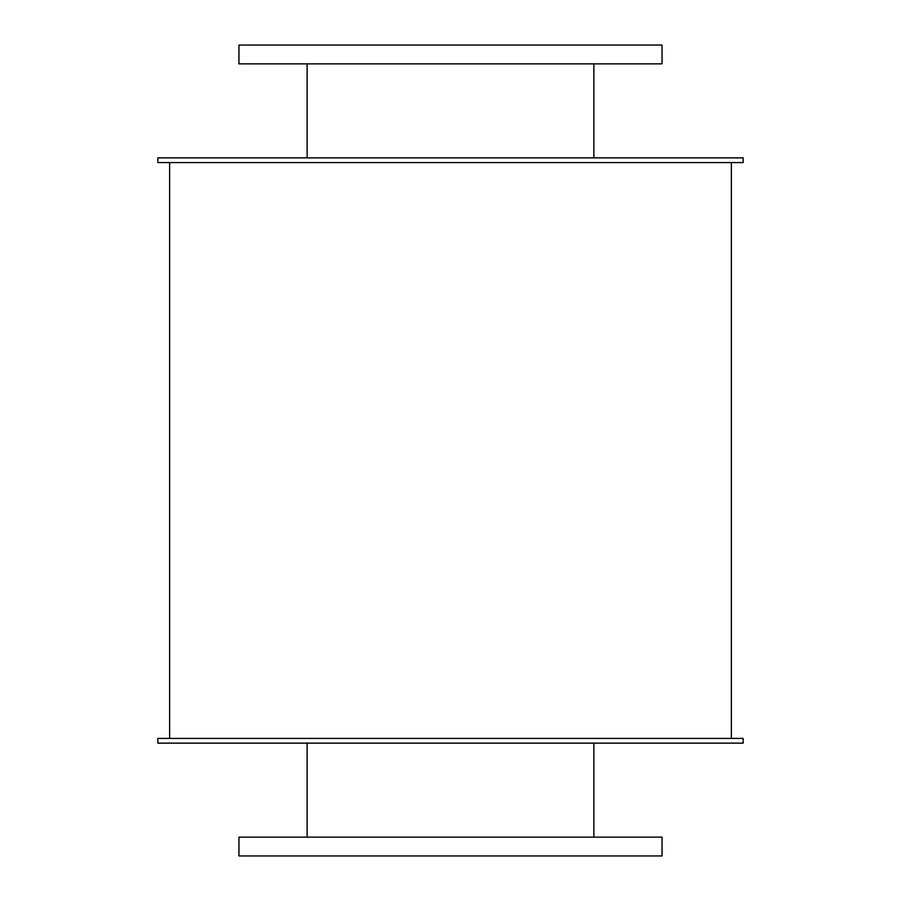 <?xml version="1.0" encoding="UTF-8"?>
<svg xmlns="http://www.w3.org/2000/svg" width="901" height="901" viewBox="0 0 901 901"><rect width="100%" height="100%" fill="white"/><g stroke="black" fill="none" stroke-linecap="round" stroke-linejoin="round"><path stroke-width="1.35" d="M593.872 63.858L593.872 157.866M238.956 63.858L662.044 63.858L662.044 45.05L238.956 45.05L238.956 63.858M593.872 743.134L593.872 837.142M238.956 855.95L662.044 855.95L662.044 837.142L238.956 837.142L238.956 855.95M157.866 157.866L743.134 157.866L743.134 162.574L157.866 162.574L157.866 157.866M157.866 738.426L743.134 738.426L743.134 743.134L157.866 743.134L157.866 738.426M731.375 162.574L731.375 738.426M307.128 63.858L307.128 157.866M307.128 743.134L307.128 837.142M169.625 162.574L169.625 738.426"/></g></svg>
